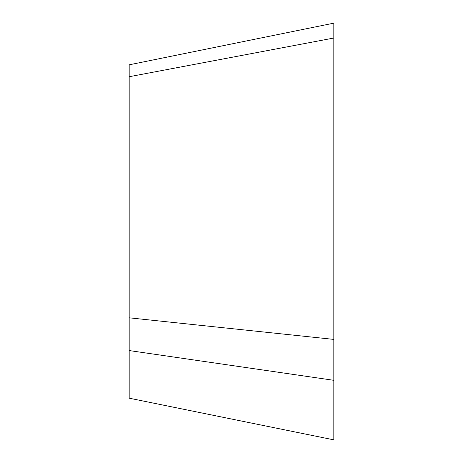 <?xml version="1.0" encoding="UTF-8"?>
<svg xmlns="http://www.w3.org/2000/svg" width="463" height="463" viewBox="0 0 463 463"><rect width="100%" height="100%" fill="white"/><g stroke="black" fill="none" stroke-linecap="round" stroke-linejoin="round"><path stroke-width="0.69" d="M333.817 439.85L129.183 398.18L129.183 350.555L333.817 380.32L333.817 439.85M333.817 38.03L129.183 76.725L129.183 64.82L333.817 23.15L333.817 339.396L129.183 317.815L129.183 350.555M333.817 339.396L333.817 380.32M129.183 76.725L129.183 317.815"/></g></svg>
